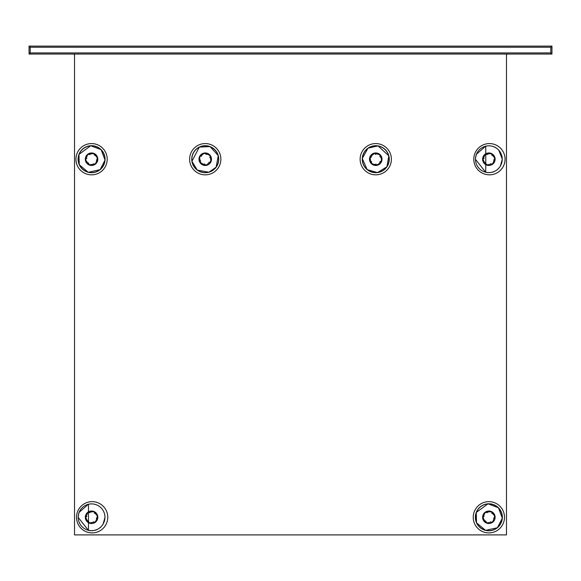 <?xml version="1.0" encoding="UTF-8"?>
<svg xmlns="http://www.w3.org/2000/svg" width="581" height="581" viewBox="0 0 581 581"><rect width="100%" height="100%" fill="white"/><g stroke="black" fill="none" stroke-linecap="round" stroke-linejoin="round"><path stroke-width="0.87" d="M90.302 165.331A6.253 6.253 0 0 1 89.133 164.96L90.302 165.331L90.215 164.822L88.929 164.358M89.046 164.924A6.253 6.253 0 0 1 88.065 164.387L89.046 164.924L88.719 164.198L89.133 164.96M85.632 161.169A6.253 6.253 0 0 1 85.363 159.971L85.632 161.169L86.032 160.843L85.792 159.492M85.356 159.884A6.253 6.253 0 0 1 85.465 157.858A6.681 6.456 20.8 0 0 85.334 158.766L85.356 159.884L85.828 159.238L85.363 159.971M378.028 146.02A13.378 13.378 0 0 1 386.038 167.764A13.378 13.378 0 0 1 363.205 163.835A13.378 13.378 0 0 1 378.028 146.02M378.042 145.904A13.494 13.494 0 0 1 389.168 160.734A13.494 13.494 0 0 1 374.992 172.68A13.494 13.494 0 0 1 362.261 159.209A13.494 13.494 0 0 1 378.042 145.904L367.969 148.184L362.275 158.468L367.141 169.601L377.476 172.593L386.931 166.776L388.82 155.81L378.042 145.904M378.943 153.827A6.253 6.253 0 0 1 379.93 154.553L378.943 153.827L378.856 154.335L380.177 155.657L381.528 159.455L381.368 160.683L378.42 164.329L376.887 164.837L372.653 164.082L371.441 163L370.286 159.637M380.003 154.619A6.253 6.253 0 0 1 380.751 155.447L380.003 154.619L380.068 155.41M382.007 159.281A6.253 6.253 0 0 1 381.87 160.494L382.007 159.281L381.528 159.455M381.855 160.588A6.253 6.253 0 0 1 381.506 161.649L381.855 160.588L381.201 161.046M378.819 164.655A6.253 6.253 0 0 1 377.694 165.149L378.819 164.655L378.42 164.329M374.694 165.367A6.253 6.253 0 0 0 381.623 157.044A6.253 6.253 0 0 0 370.947 155.207A6.253 6.253 0 0 0 374.694 165.367A6.681 6.456 -80.2 0 0 376.517 165.411L377.606 165.178A6.253 6.253 0 0 1 375.602 165.454M370.409 159.688L370.191 157.604M370.613 157.03L372.646 154.684M371.499 156.921L369.639 157.916L369.501 159.136L369.988 158.954M372.668 154.815L374.367 153.587M375.181 153.747L378.856 154.335M375.609 154.379L375.275 153.936M379.865 156.659L380.076 156.151M380.01 161.496L380.562 161.424M375.907 164.038L376.241 164.474M371.644 161.75L371.433 162.259M375.907 152.956A6.681 6.456 99.8 0 0 374.992 152.999L373.903 153.239L374.629 153.573L373.815 153.261L372.69 153.754L373.089 154.081M370.467 157.153L370.003 156.761L369.654 157.829L370.315 157.371M371.332 162.76L370.758 162.97L371.513 163.798L371.441 163M371.673 163.326L371.579 163.857L372.566 164.583L372.653 164.082M374.992 152.999L374.629 153.573M374.89 153.602L375.253 153.863M377.606 165.178L376.887 164.837M360.126 159.209A15.629 15.629 0 0 1 383.569 145.671A15.629 15.629 0 0 1 383.569 172.746A15.629 15.629 0 0 1 360.126 159.209M192.028 161.286A13.378 13.378 0 0 1 210.053 146.724A13.378 13.378 0 0 1 213.655 169.608A13.378 13.378 0 0 1 192.028 161.286M191.912 161.307A13.494 13.494 0 0 1 211.375 147.182A13.494 13.494 0 0 1 213.169 170.131A13.494 13.494 0 0 1 191.912 161.307L197.3 170.117L208.87 172.208L216.161 167.154L218.245 155.585L210.075 146.601L199.319 147.08L191.912 161.307M208.971 162.281L209.523 162.324L206.858 164.75L205.507 164.989M204.832 164.772L201.963 163.602M204.447 163.973L205.986 165.418L207.177 165.149L206.858 164.75M202.079 163.544L200.365 162.324M200.256 161.503L199.632 157.829L200.031 156.659L203.633 153.66L204.846 153.42L209.24 155.04L210.061 155.962L210.852 160.581L210.22 162.077L209.523 162.324M200.714 160.901L200.409 161.351M201.52 156.129L200.968 156.093M206.044 154.437L205.805 153.943M209.77 157.516L210.082 157.059M199.276 161.068A6.681 6.456 -8.9 0 0 199.61 161.917L200.184 162.876L200.271 162.084L200.242 162.949L201.062 163.857L201.251 163.377M204.999 164.873L204.773 165.44L205.892 165.425L205.253 164.953M210.024 162.252L210.409 162.731L210.954 161.75L210.22 162.077M210.46 161.75L210.99 161.671L211.361 160.501L210.852 160.581M211.419 158.235A6.253 6.253 0 0 0 201.316 154.343A6.253 6.253 0 0 0 203.001 165.04A6.253 6.253 0 0 0 211.419 158.235A6.681 6.456 171.1 0 0 210.881 156.492L210.307 155.534L210.22 156.325M210.061 155.962L210.249 155.461L209.421 154.561L209.24 155.04M205.492 153.544L205.71 152.97L204.592 152.992L205.238 153.464M204.846 153.42L204.505 152.999L203.306 153.261L203.633 153.66M200.467 156.158L200.082 155.686L199.537 156.659L200.263 156.34M200.031 156.659L199.501 156.747L199.13 157.909L199.632 157.829M199.61 161.917L200.271 162.084M200.213 161.823L200.343 161.395M189.617 159.209A15.629 15.629 0 0 1 213.06 145.671A15.629 15.629 0 0 1 213.06 172.746A15.629 15.629 0 0 1 189.617 159.209M476.355 512.522A13.378 13.378 0 0 1 499.232 508.833A13.378 13.378 0 0 1 490.996 530.489A13.378 13.378 0 0 1 476.355 512.522M476.246 512.478A13.494 13.494 0 0 1 498.215 507.554A13.494 13.494 0 0 1 494.148 529.698A13.494 13.494 0 0 1 476.246 512.478L476.543 522.806L485.549 530.366L497.409 527.73L502.333 518.158L498.433 507.765L488.033 503.807L476.246 512.478M490.567 521.803L491.025 522.108L487.51 522.893L486.217 522.428M485.738 521.905L483.828 519.465M485.803 521.019L486.42 523.038L487.59 523.401L487.51 522.893M483.958 519.472L483.08 517.569M483.392 516.792L484.677 513.299L485.6 512.478L490.211 511.665L491.388 512.057L494.402 515.645L494.649 516.858L493.044 521.259L491.758 522.239L491.025 522.108M484.089 516.502L483.595 516.741M487.154 512.762L486.696 512.449M491.925 513.539L491.962 512.987M493.632 518.063L494.126 517.816M482.753 515.928A6.681 6.456 20.8 0 0 482.622 516.836L482.644 517.954L483.116 517.308L482.658 518.041L482.927 519.24L483.319 518.913M485.832 522.072L485.36 522.457L486.333 523.002L486.014 522.268M491.497 522.297L491.591 522.9L492.55 522.326L491.758 522.239M492.122 522.079L492.623 522.268L493.523 521.44L493.044 521.259M494.707 519.501A6.253 6.253 0 0 0 487.866 511.106A6.253 6.253 0 0 0 484.017 521.23A6.253 6.253 0 0 0 494.707 519.501A6.681 6.456 -159.2 0 0 495.099 517.722L495.077 516.603L494.605 517.25M494.649 516.858L495.063 516.516L494.801 515.318L494.402 515.645M491.889 512.486L492.361 512.101L491.388 511.563L491.708 512.289M491.388 512.057L491.301 511.527L490.132 511.157L490.211 511.665M486.224 512.26L486.13 511.658L485.171 512.231L485.963 512.319M485.6 512.478L485.099 512.289L484.198 513.117L484.677 513.299M482.622 516.836L483.116 517.308M473.232 517.279A15.629 15.629 0 0 1 496.675 503.742A15.629 15.629 0 0 1 496.675 530.816A15.629 15.629 0 0 1 473.232 517.279M78.965 512.486L88.465 504.141L88.465 530.417L78.086 517.279L78.965 512.486M79.067 512.522A13.378 13.378 0 0 1 101.944 508.833A13.378 13.378 0 0 1 93.701 530.489A13.378 13.378 0 0 1 79.067 512.522M93.28 521.803L93.737 522.108L90.215 522.893L88.929 522.428M88.45 521.905L86.54 519.465M88.508 521.019L89.133 523.038L90.302 523.401L90.215 522.893M86.671 519.472L85.792 517.569M86.104 516.792L87.382 513.299L88.312 512.478L92.924 511.665L94.1 512.057L97.107 515.645L97.361 516.858L95.756 521.259L94.471 522.239L93.737 522.108M86.801 516.502L86.308 516.741M89.859 512.762L89.401 512.449M94.63 513.539L94.667 512.987M96.337 518.063L96.838 517.816M85.465 515.928A6.681 6.456 20.8 0 0 85.334 516.836L85.356 517.954L85.828 517.308L85.363 518.041L85.632 519.24L86.032 518.913M88.544 522.072L88.065 522.457L89.046 523.002L88.719 522.268M94.209 522.297L94.304 522.9L95.262 522.326L94.471 522.239M94.834 522.079L95.335 522.268L96.235 521.44L95.756 521.259M97.412 519.501A6.253 6.253 0 0 0 90.578 511.106A6.253 6.253 0 0 0 86.722 521.23A6.253 6.253 0 0 0 97.412 519.501A6.681 6.456 -159.2 0 0 97.804 517.722L97.79 516.603L97.317 517.25M97.361 516.858L97.775 516.516L97.506 515.318L97.107 515.645M94.601 512.486L95.073 512.101L94.093 511.563L94.42 512.289M94.1 512.057L94.013 511.527L92.844 511.157L92.924 511.665M88.937 512.26L88.835 511.658L87.876 512.231L88.675 512.319M88.312 512.478L87.804 512.289L86.903 513.117L87.382 513.299M85.334 516.836L85.828 517.308M76.51 517.279A15.629 15.629 0 0 1 99.954 503.742A15.629 15.629 0 0 1 99.954 530.816A15.629 15.629 0 0 1 76.51 517.279M476.253 154.408L485.752 146.071L485.752 172.339L475.374 159.209L476.253 154.408M476.355 154.452A13.378 13.378 0 0 1 499.232 150.755A13.378 13.378 0 0 1 490.996 172.412A13.378 13.378 0 0 1 476.355 154.452M490.567 163.726L491.025 164.038L487.51 164.822L486.217 164.358M485.738 163.835L483.828 161.387M485.803 162.949L486.42 164.96L487.59 165.331L487.51 164.822M483.958 161.395L483.08 159.492M483.392 158.722L484.677 155.229L485.6 154.408L490.211 153.595L491.388 153.98L494.402 157.574L494.649 158.78L493.044 163.188L491.758 164.169L491.025 164.038M484.089 158.424L483.595 158.671M487.154 154.684L486.696 154.379M491.925 155.468L491.962 154.916M493.632 159.986L494.126 159.746M482.753 157.858A6.681 6.456 20.8 0 0 482.622 158.766L482.644 159.884L483.116 159.238L482.658 159.971L482.927 161.169L483.319 160.843M485.832 164.002L485.36 164.387L486.333 164.924L486.014 164.198M491.497 164.227L491.591 164.83L492.55 164.256L491.758 164.169M492.122 164.009L492.623 164.198L493.523 163.37L493.044 163.188M494.707 161.431A6.253 6.253 0 0 0 487.866 153.035A6.253 6.253 0 0 0 484.017 163.152A6.253 6.253 0 0 0 494.707 161.431A6.681 6.456 -159.2 0 0 495.099 159.652L495.077 158.533L494.605 159.179M494.649 158.78L495.063 158.446L494.801 157.248L494.402 157.574M491.889 154.415L492.361 154.03L491.388 153.486L491.708 154.219M491.388 153.98L491.301 153.449L490.132 153.086L490.211 153.595M486.224 154.19L486.13 153.58L485.171 154.161L485.963 154.248M485.6 154.408L485.099 154.212L484.198 155.047L484.677 155.229M482.622 158.766L483.116 159.238M473.798 159.209A15.629 15.629 0 0 1 497.242 145.671A15.629 15.629 0 0 1 497.242 172.746A15.629 15.629 0 0 1 473.798 159.209M78.072 159.209A13.494 13.494 0 0 0 96.86 171.627A13.494 13.494 0 0 0 100.927 149.477A13.494 13.494 0 0 0 78.072 159.209M75.944 159.209A15.629 15.629 0 0 1 99.387 145.671A15.629 15.629 0 0 1 99.387 172.746A15.629 15.629 0 0 1 75.944 159.209M30.19 47.235L29.05 46.102L29.05 54.055L30.19 52.922L30.19 47.235L550.81 47.235L551.95 46.102L29.05 46.102M550.81 47.235L550.81 52.922L551.95 54.055L551.95 46.102M30.19 54.055L550.81 54.055M551.95 54.055L74.521 54.055L74.521 534.898L506.479 534.898L506.479 54.055L507.62 54.055A1.14 1.14 0 0 0 506.479 55.195M29.05 54.055L73.38 54.055A1.14 1.14 0 0 1 74.521 55.195M79.067 154.452A13.378 13.378 0 0 1 101.944 150.755A13.378 13.378 0 0 1 93.701 172.412A13.378 13.378 0 0 1 79.067 154.452M88.45 163.835L86.54 161.387M88.508 162.949L88.719 164.198M86.104 158.722L87.382 155.229L88.312 154.408L92.924 153.595L94.601 154.415L97.107 157.574L97.238 159.434L95.756 163.188L94.834 164.009L90.941 164.655M86.801 158.424L86.308 158.671M89.859 154.684L89.401 154.379M94.63 155.468L94.667 154.916M96.337 159.986L96.838 159.746M93.28 163.726L93.737 164.038M94.209 164.227L94.304 164.83L95.262 164.256L94.471 164.169M94.834 164.009L95.335 164.198L96.235 163.37L95.756 163.188M97.412 161.431A6.253 6.253 0 0 0 90.578 153.035A6.253 6.253 0 0 0 86.722 163.152A6.253 6.253 0 0 0 97.412 161.431A6.681 6.456 -159.2 0 0 97.804 159.652L97.79 158.533L97.317 159.179M97.361 158.78L97.775 158.446L97.506 157.248L97.107 157.574M94.601 154.415L95.073 154.03L94.093 153.486L94.42 154.219M94.1 153.98L94.013 153.449L92.844 153.086L92.924 153.595M88.937 154.19L88.835 153.58L87.876 154.161L88.675 154.248M88.312 154.408L87.804 154.212L86.903 155.047L87.382 155.229M91.014 164.546L90.215 164.822M86.671 161.395L86.032 160.843M85.334 158.766L85.828 159.238M502.362 517.279A13.494 13.494 0 0 0 486.152 504.054M99.925 527.86L100.738 527.163M103.04 524.331L105.03 517.279L104.776 514.672M89.467 530.613L92.495 530.743M94.848 530.366L96.816 529.705M497.213 169.79L498.026 169.086M500.335 166.26L502.318 159.209L498.738 150.036M494.918 147.153L494.286 146.855M486.755 172.542L489.783 172.673M492.143 172.296L494.111 171.635M105.067 159.209A13.494 13.494 0 0 0 98.073 147.378M86.7 146.615A13.494 13.494 0 0 0 78.704 163.29A13.494 13.494 0 0 0 94.848 172.303M98.814 170.596A13.494 13.494 0 0 0 99.293 170.277M376.517 165.411L376.619 164.808M377.694 165.149L377.28 164.808M381.506 161.649L381.042 161.264M381.87 160.494L381.368 160.683M380.751 155.447L380.177 155.657M379.93 154.553L379.843 155.083M210.881 156.492L210.278 156.594M495.099 517.722L494.525 517.504M97.804 517.722L97.238 517.504M495.099 159.652L494.525 159.434M550.81 52.922L30.19 52.922M97.804 159.652L97.238 159.434M88.065 164.387L88.544 164.002M88.465 530.417L88.465 504.141M485.752 172.339L485.752 146.071M78.951 154.408L79.256 164.735L88.261 172.296L100.114 169.659L105.038 160.087L101.145 149.687L90.745 145.737L78.951 154.408"/></g></svg>
